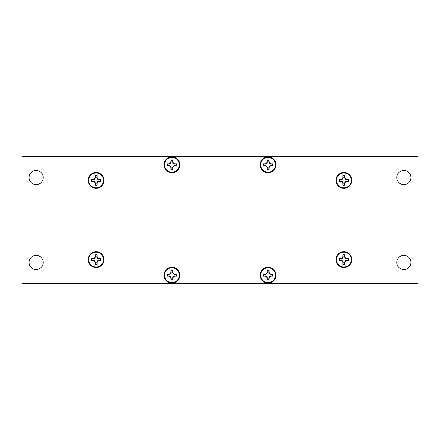 <?xml version="1.0" encoding="UTF-8"?>
<svg xmlns="http://www.w3.org/2000/svg" width="440" height="440" viewBox="0 0 440 440"><rect width="100%" height="100%" fill="white"/><g stroke="black" fill="none" stroke-linecap="round" stroke-linejoin="round"><path stroke-width="0.66" d="M410.927 262.427A7.073 7.073 0 0 0 403.86 255.36A7.073 7.073 0 0 0 396.786 262.427A7.073 7.073 0 0 0 403.86 269.5A7.073 7.073 0 0 0 410.927 262.427M410.927 177.573A7.073 7.073 0 0 0 403.86 170.5A7.073 7.073 0 0 0 396.786 177.573A7.073 7.073 0 0 0 403.86 184.641A7.073 7.073 0 0 0 410.927 177.573M43.213 177.573A7.073 7.073 0 0 0 36.141 170.5A7.073 7.073 0 0 0 29.073 177.573A7.073 7.073 0 0 0 36.141 184.641A7.073 7.073 0 0 0 43.213 177.573M43.213 262.427A7.073 7.073 0 0 0 36.141 255.36A7.073 7.073 0 0 0 29.073 262.427A7.073 7.073 0 0 0 36.141 269.5A7.073 7.073 0 0 0 43.213 262.427M351.813 259.6A7.92 7.92 0 0 0 343.893 251.68A7.92 7.92 0 0 0 335.973 259.6A7.92 7.92 0 0 0 343.893 267.52A7.92 7.92 0 0 0 351.813 259.6M276.007 275.16A7.92 7.92 0 0 0 268.087 267.24A7.92 7.92 0 0 0 260.166 275.16A7.92 7.92 0 0 0 268.087 283.08A7.92 7.92 0 0 0 276.007 275.16M104.027 259.6A7.92 7.92 0 0 0 96.107 251.68A7.92 7.92 0 0 0 88.187 259.6A7.92 7.92 0 0 0 96.107 267.52A7.92 7.92 0 0 0 104.027 259.6M104.027 180.4A7.92 7.92 0 0 0 96.107 172.48A7.92 7.92 0 0 0 88.187 180.4A7.92 7.92 0 0 0 96.107 188.32A7.92 7.92 0 0 0 104.027 180.4M276.007 164.84A7.92 7.92 0 0 0 268.087 156.921A7.92 7.92 0 0 0 260.166 164.84A7.92 7.92 0 0 0 268.087 172.761A7.92 7.92 0 0 0 276.007 164.84M351.813 180.4A7.92 7.92 0 0 0 343.893 172.48A7.92 7.92 0 0 0 335.973 180.4A7.92 7.92 0 0 0 343.893 188.32A7.92 7.92 0 0 0 351.813 180.4M179.834 275.16A7.92 7.92 0 0 0 171.913 267.24A7.92 7.92 0 0 0 163.994 275.16A7.92 7.92 0 0 0 171.913 283.08A7.92 7.92 0 0 0 179.834 275.16M179.834 164.84A7.92 7.92 0 0 0 171.913 156.921A7.92 7.92 0 0 0 163.994 164.84A7.92 7.92 0 0 0 171.913 172.761A7.92 7.92 0 0 0 179.834 164.84M418 283.641L418 156.36L22 156.36L22 283.641L418 283.641M95.243 255.112A4.571 4.571 0 0 1 96.976 255.112L96.811 256.74L97.35 258.357L98.967 258.896L100.595 258.731A4.571 4.571 0 0 1 100.595 260.469L98.967 260.304L97.35 260.843L96.811 262.46L96.976 264.088A4.571 4.571 0 0 1 95.243 264.088L95.403 262.46L94.864 260.843L93.253 260.304L91.625 260.469A4.571 4.571 0 0 1 91.625 258.731L93.253 258.896L94.864 258.357L95.403 256.74L95.123 254.76L95.123 256.685L94.556 258.049L93.192 258.61L91.267 258.61A4.939 4.939 0 0 0 91.267 260.59L93.192 260.59L94.556 261.151L95.123 262.515L95.123 264.44A4.939 4.939 0 0 0 97.097 264.44L97.097 262.515L97.663 261.151L99.022 260.59L100.947 260.59A4.939 4.939 0 0 0 100.947 258.61L99.022 258.61L97.663 258.049L97.097 256.685L97.097 254.76A4.939 4.939 0 0 0 95.123 254.76M100.595 258.731L100.947 258.61M88.699 259.6A7.409 7.409 0 0 1 96.107 252.192A7.409 7.409 0 0 1 103.521 259.6A7.409 7.409 0 0 1 96.107 267.009A7.409 7.409 0 0 1 88.699 259.6M96.976 255.112L97.097 254.76M96.811 256.74L97.097 256.685M97.35 258.357L97.663 258.049M98.967 258.896L99.022 258.61M100.595 260.469L100.947 260.59M91.625 260.469L91.267 260.59M91.625 258.731L91.267 258.61M93.253 258.896L93.192 258.61M94.864 258.357L94.556 258.049M95.403 256.74L95.123 256.685M96.976 264.088L97.097 264.44M95.243 264.088L95.123 264.44M95.403 262.46L95.123 262.515M94.864 260.843L94.556 261.151M93.253 260.304L93.192 260.59M98.967 260.304L99.022 260.59M97.35 260.843L97.663 261.151M96.811 262.46L97.097 262.515M171.05 160.358A4.571 4.571 0 0 1 172.782 160.358L172.618 161.986L173.156 163.597L174.774 164.142L176.402 163.977A4.571 4.571 0 0 1 176.402 165.71L174.774 165.545L173.156 166.084L172.618 167.701L172.782 169.329A4.571 4.571 0 0 1 171.05 169.329L171.21 167.701L170.671 166.084L169.059 165.545L167.426 165.71A4.571 4.571 0 0 1 167.426 163.977L169.059 164.142L170.671 163.597L171.21 161.986L170.923 160.001L170.923 161.931L170.363 163.29L168.999 163.856L167.073 163.856A4.939 4.939 0 0 0 167.073 165.831L168.999 165.831L170.363 166.397L170.923 167.756L170.923 169.686A4.939 4.939 0 0 0 172.904 169.686L172.904 167.756L173.465 166.397L174.829 165.831L176.754 165.831A4.939 4.939 0 0 0 176.754 163.856L174.829 163.856L173.465 163.29L172.904 161.931L172.904 160.001A4.939 4.939 0 0 0 170.923 160.001M176.402 163.977L176.754 163.856M164.505 164.84A7.409 7.409 0 0 1 171.913 157.432A7.409 7.409 0 0 1 179.328 164.84A7.409 7.409 0 0 1 171.913 172.255A7.409 7.409 0 0 1 164.505 164.84M172.782 160.358L172.904 160.001M172.618 161.986L172.904 161.931M173.156 163.597L173.465 163.29M174.774 164.142L174.829 163.856M176.402 165.71L176.754 165.831M167.426 165.71L167.073 165.831M167.426 163.977L167.073 163.856M169.059 164.142L168.999 163.856M170.671 163.597L170.363 163.29M171.21 161.986L170.923 161.931M172.782 169.329L172.904 169.686M171.05 169.329L170.923 169.686M171.21 167.701L170.923 167.756M170.671 166.084L170.363 166.397M169.059 165.545L168.999 165.831M174.774 165.545L174.829 165.831M173.156 166.084L173.465 166.397M172.618 167.701L172.904 167.756M171.05 270.672A4.571 4.571 0 0 1 172.782 270.672L172.618 272.3L173.156 273.916L174.774 274.456L176.402 274.291A4.571 4.571 0 0 1 176.402 276.023L174.774 275.858L173.156 276.403L172.618 278.014L172.782 279.642A4.571 4.571 0 0 1 171.05 279.642L171.21 278.014L170.671 276.403L169.059 275.858L167.426 276.023A4.571 4.571 0 0 1 167.426 274.291L169.059 274.456L170.671 273.916L171.21 272.3L170.923 270.314L170.923 272.245L170.363 273.603L168.999 274.17L167.073 274.17A4.939 4.939 0 0 0 167.073 276.144L168.999 276.144L170.363 276.711L170.923 278.069L170.923 280A4.939 4.939 0 0 0 172.904 280L172.904 278.069L173.465 276.711L174.829 276.144L176.754 276.144A4.939 4.939 0 0 0 176.754 274.17L174.829 274.17L173.465 273.603L172.904 272.245L172.904 270.314A4.939 4.939 0 0 0 170.923 270.314M176.402 274.291L176.754 274.17M164.505 275.16A7.409 7.409 0 0 1 171.913 267.746A7.409 7.409 0 0 1 179.328 275.16A7.409 7.409 0 0 1 171.913 282.568A7.409 7.409 0 0 1 164.505 275.16M172.782 270.672L172.904 270.314M172.618 272.3L172.904 272.245M173.156 273.916L173.465 273.603M174.774 274.456L174.829 274.17M176.402 276.023L176.754 276.144M167.426 276.023L167.073 276.144M167.426 274.291L167.073 274.17M169.059 274.456L168.999 274.17M170.671 273.916L170.363 273.603M171.21 272.3L170.923 272.245M172.782 279.642L172.904 280M171.05 279.642L170.923 280M171.21 278.014L170.923 278.069M170.671 276.403L170.363 276.711M169.059 275.858L168.999 276.144M174.774 275.858L174.829 276.144M173.156 276.403L173.465 276.711M172.618 278.014L172.904 278.069M343.024 175.912A4.571 4.571 0 0 1 344.757 175.912L344.597 177.54L345.136 179.157L346.748 179.696L348.375 179.531A4.571 4.571 0 0 1 348.375 181.269L346.748 181.104L345.136 181.643L344.597 183.26L344.757 184.888A4.571 4.571 0 0 1 343.024 184.888L343.189 183.26L342.65 181.643L341.033 181.104L339.405 181.269A4.571 4.571 0 0 1 339.405 179.531L341.033 179.696L342.65 179.157L343.189 177.54L342.903 175.56L342.903 177.485L342.337 178.849L340.978 179.41L339.053 179.41A4.939 4.939 0 0 0 339.053 181.39L340.978 181.39L342.337 181.951L342.903 183.315L342.903 185.24A4.939 4.939 0 0 0 344.877 185.24L344.877 183.315L345.444 181.951L346.808 181.39L348.733 181.39A4.939 4.939 0 0 0 348.733 179.41L346.808 179.41L345.444 178.849L344.877 177.485L344.877 175.56A4.939 4.939 0 0 0 342.903 175.56M348.375 179.531L348.733 179.41M336.479 180.4A7.409 7.409 0 0 1 343.893 172.992A7.409 7.409 0 0 1 351.302 180.4A7.409 7.409 0 0 1 343.893 187.809A7.409 7.409 0 0 1 336.479 180.4M344.757 175.912L344.877 175.56M344.597 177.54L344.877 177.485M345.136 179.157L345.444 178.849M346.748 179.696L346.808 179.41M348.375 181.269L348.733 181.39M339.405 181.269L339.053 181.39M339.405 179.531L339.053 179.41M341.033 179.696L340.978 179.41M342.65 179.157L342.337 178.849M343.189 177.54L342.903 177.485M344.757 184.888L344.877 185.24M343.024 184.888L342.903 185.24M343.189 183.26L342.903 183.315M342.65 181.643L342.337 181.951M341.033 181.104L340.978 181.39M346.748 181.104L346.808 181.39M345.136 181.643L345.444 181.951M344.597 183.26L344.877 183.315M267.218 160.358A4.571 4.571 0 0 1 268.95 160.358L268.791 161.986L269.329 163.597L270.941 164.142L272.575 163.977A4.571 4.571 0 0 1 272.575 165.71L270.941 165.545L269.329 166.084L268.791 167.701L268.95 169.329A4.571 4.571 0 0 1 267.218 169.329L267.382 167.701L266.844 166.084L265.227 165.545L263.599 165.71A4.571 4.571 0 0 1 263.599 163.977L265.227 164.142L266.844 163.597L267.382 161.986L267.096 160.001L267.096 161.931L266.536 163.29L265.172 163.856L263.247 163.856A4.939 4.939 0 0 0 263.247 165.831L265.172 165.831L266.536 166.397L267.096 167.756L267.096 169.686A4.939 4.939 0 0 0 269.077 169.686L269.077 167.756L269.638 166.397L271.002 165.831L272.927 165.831A4.939 4.939 0 0 0 272.927 163.856L271.002 163.856L269.638 163.29L269.077 161.931L269.077 160.001A4.939 4.939 0 0 0 267.096 160.001M272.575 163.977L272.927 163.856M260.673 164.84A7.409 7.409 0 0 1 268.087 157.432A7.409 7.409 0 0 1 275.495 164.84A7.409 7.409 0 0 1 268.087 172.255A7.409 7.409 0 0 1 260.673 164.84M268.95 160.358L269.077 160.001M268.791 161.986L269.077 161.931M269.329 163.597L269.638 163.29M270.941 164.142L271.002 163.856M272.575 165.71L272.927 165.831M263.599 165.71L263.247 165.831M263.599 163.977L263.247 163.856M265.227 164.142L265.172 163.856M266.844 163.597L266.536 163.29M267.382 161.986L267.096 161.931M268.95 169.329L269.077 169.686M267.218 169.329L267.096 169.686M267.382 167.701L267.096 167.756M266.844 166.084L266.536 166.397M265.227 165.545L265.172 165.831M270.941 165.545L271.002 165.831M269.329 166.084L269.638 166.397M268.791 167.701L269.077 167.756M95.243 175.912A4.571 4.571 0 0 1 96.976 175.912L96.811 177.54L97.35 179.157L98.967 179.696L100.595 179.531A4.571 4.571 0 0 1 100.595 181.269L98.967 181.104L97.35 181.643L96.811 183.26L96.976 184.888A4.571 4.571 0 0 1 95.243 184.888L95.403 183.26L94.864 181.643L93.253 181.104L91.625 181.269A4.571 4.571 0 0 1 91.625 179.531L93.253 179.696L94.864 179.157L95.403 177.54L95.123 175.56L95.123 177.485L94.556 178.849L93.192 179.41L91.267 179.41A4.939 4.939 0 0 0 91.267 181.39L93.192 181.39L94.556 181.951L95.123 183.315L95.123 185.24A4.939 4.939 0 0 0 97.097 185.24L97.097 183.315L97.663 181.951L99.022 181.39L100.947 181.39A4.939 4.939 0 0 0 100.947 179.41L99.022 179.41L97.663 178.849L97.097 177.485L97.097 175.56A4.939 4.939 0 0 0 95.123 175.56M100.595 179.531L100.947 179.41M88.699 180.4A7.409 7.409 0 0 1 96.107 172.992A7.409 7.409 0 0 1 103.521 180.4A7.409 7.409 0 0 1 96.107 187.809A7.409 7.409 0 0 1 88.699 180.4M96.976 175.912L97.097 175.56M96.811 177.54L97.097 177.485M97.35 179.157L97.663 178.849M98.967 179.696L99.022 179.41M100.595 181.269L100.947 181.39M91.625 181.269L91.267 181.39M91.625 179.531L91.267 179.41M93.253 179.696L93.192 179.41M94.864 179.157L94.556 178.849M95.403 177.54L95.123 177.485M96.976 184.888L97.097 185.24M95.243 184.888L95.123 185.24M95.403 183.26L95.123 183.315M94.864 181.643L94.556 181.951M93.253 181.104L93.192 181.39M98.967 181.104L99.022 181.39M97.35 181.643L97.663 181.951M96.811 183.26L97.097 183.315M343.024 255.112A4.571 4.571 0 0 1 344.757 255.112L344.597 256.74L345.136 258.357L346.748 258.896L348.375 258.731A4.571 4.571 0 0 1 348.375 260.469L346.748 260.304L345.136 260.843L344.597 262.46L344.757 264.088A4.571 4.571 0 0 1 343.024 264.088L343.189 262.46L342.65 260.843L341.033 260.304L339.405 260.469A4.571 4.571 0 0 1 339.405 258.731L341.033 258.896L342.65 258.357L343.189 256.74L342.903 254.76L342.903 256.685L342.337 258.049L340.978 258.61L339.053 258.61A4.939 4.939 0 0 0 339.053 260.59L340.978 260.59L342.337 261.151L342.903 262.515L342.903 264.44A4.939 4.939 0 0 0 344.877 264.44L344.877 262.515L345.444 261.151L346.808 260.59L348.733 260.59A4.939 4.939 0 0 0 348.733 258.61L346.808 258.61L345.444 258.049L344.877 256.685L344.877 254.76A4.939 4.939 0 0 0 342.903 254.76M348.375 258.731L348.733 258.61M336.479 259.6A7.409 7.409 0 0 1 343.893 252.192A7.409 7.409 0 0 1 351.302 259.6A7.409 7.409 0 0 1 343.893 267.009A7.409 7.409 0 0 1 336.479 259.6M344.757 255.112L344.877 254.76M344.597 256.74L344.877 256.685M345.136 258.357L345.444 258.049M346.748 258.896L346.808 258.61M348.375 260.469L348.733 260.59M339.405 260.469L339.053 260.59M339.405 258.731L339.053 258.61M341.033 258.896L340.978 258.61M342.65 258.357L342.337 258.049M343.189 256.74L342.903 256.685M344.757 264.088L344.877 264.44M343.024 264.088L342.903 264.44M343.189 262.46L342.903 262.515M342.65 260.843L342.337 261.151M341.033 260.304L340.978 260.59M346.748 260.304L346.808 260.59M345.136 260.843L345.444 261.151M344.597 262.46L344.877 262.515M267.218 270.672A4.571 4.571 0 0 1 268.95 270.672L268.791 272.3L269.329 273.916L270.941 274.456L272.575 274.291A4.571 4.571 0 0 1 272.575 276.023L270.941 275.858L269.329 276.403L268.791 278.014L268.95 279.642A4.571 4.571 0 0 1 267.218 279.642L267.382 278.014L266.844 276.403L265.227 275.858L263.599 276.023A4.571 4.571 0 0 1 263.599 274.291L265.227 274.456L266.844 273.916L267.382 272.3L267.096 270.314L267.096 272.245L266.536 273.603L265.172 274.17L263.247 274.17A4.939 4.939 0 0 0 263.247 276.144L265.172 276.144L266.536 276.711L267.096 278.069L267.096 280A4.939 4.939 0 0 0 269.077 280L269.077 278.069L269.638 276.711L271.002 276.144L272.927 276.144A4.939 4.939 0 0 0 272.927 274.17L271.002 274.17L269.638 273.603L269.077 272.245L269.077 270.314A4.939 4.939 0 0 0 267.096 270.314M272.575 274.291L272.927 274.17M260.673 275.16A7.409 7.409 0 0 1 268.087 267.746A7.409 7.409 0 0 1 275.495 275.16A7.409 7.409 0 0 1 268.087 282.568A7.409 7.409 0 0 1 260.673 275.16M268.95 270.672L269.077 270.314M268.791 272.3L269.077 272.245M269.329 273.916L269.638 273.603M270.941 274.456L271.002 274.17M272.575 276.023L272.927 276.144M263.599 276.023L263.247 276.144M263.599 274.291L263.247 274.17M265.227 274.456L265.172 274.17M266.844 273.916L266.536 273.603M267.382 272.3L267.096 272.245M268.95 279.642L269.077 280M267.218 279.642L267.096 280M267.382 278.014L267.096 278.069M266.844 276.403L266.536 276.711M265.227 275.858L265.172 276.144M270.941 275.858L271.002 276.144M269.329 276.403L269.638 276.711M268.791 278.014L269.077 278.069"/></g></svg>
